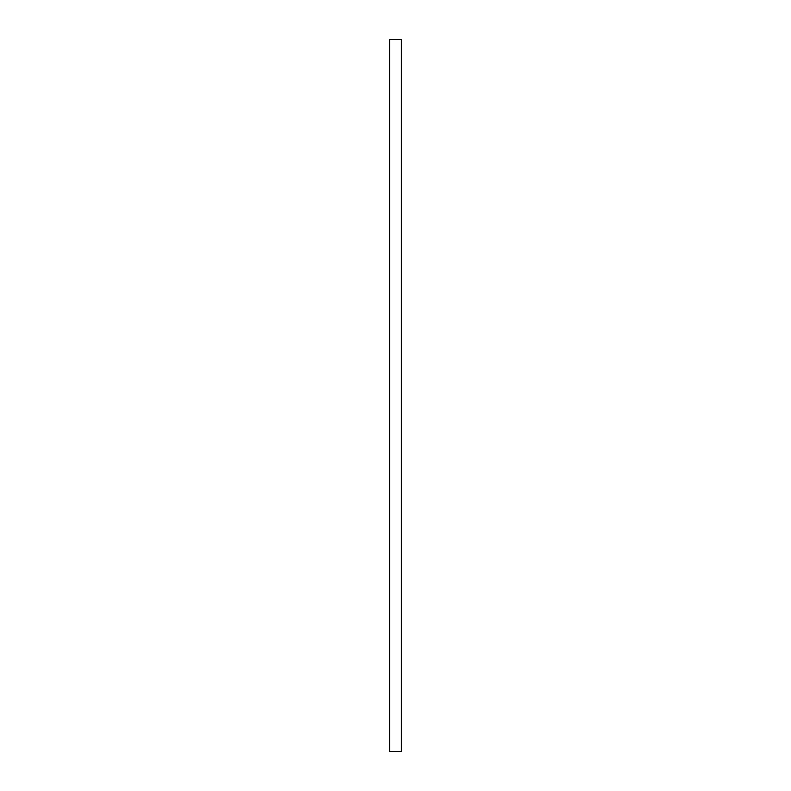 <?xml version="1.0" encoding="UTF-8"?>
<svg xmlns="http://www.w3.org/2000/svg" width="791" height="791" viewBox="0 0 791 791"><rect width="100%" height="100%" fill="white"/><g stroke="black" fill="none" stroke-linecap="round" stroke-linejoin="round"><path stroke-width="1.19" d="M401.433 39.55L389.567 39.55L389.567 751.45L401.433 751.45L401.433 39.55"/></g></svg>
